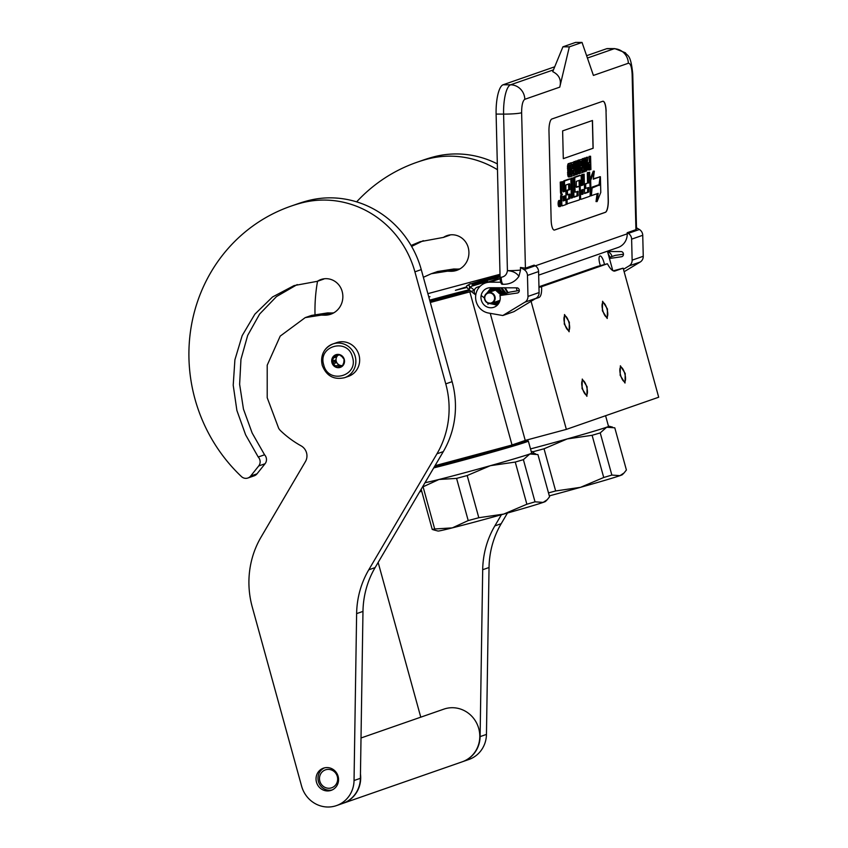 <?xml version="1.0" encoding="UTF-8"?>
<svg xmlns="http://www.w3.org/2000/svg" width="848" height="848" viewBox="0 0 848 848"><rect width="100%" height="100%" fill="white"/><g stroke="black" fill="none" stroke-linecap="round" stroke-linejoin="round"><path stroke-width="1.27" d="M428.749 296.832L429.978 296.683L428.844 297.16M435.024 465.69L512.033 445.02L525.241 440.419L566.358 429.385L658.695 397.224L623.153 268.169L613.252 270.83M500.023 274.286L427.869 293.652M612.775 270.576L607.433 251.188M568.764 330.254A7.367 2.215 75 0 0 568.923 322.505A7.367 2.215 75 0 0 564.906 316.039A7.367 2.215 75 0 0 564.853 316.05A7.367 2.215 75 0 0 564.694 323.809A7.367 2.215 75 0 0 568.722 330.264A7.367 2.215 75 0 0 568.764 330.254M586.54 394.776A7.367 2.215 75 0 0 586.699 387.027A7.367 2.215 75 0 0 582.671 380.572A7.367 2.215 75 0 0 582.629 380.582A7.367 2.215 75 0 0 582.47 388.331A7.367 2.215 75 0 0 586.498 394.797A7.367 2.215 75 0 0 586.54 394.776M606.871 316.982A7.367 2.215 75 0 0 607.03 309.234A7.367 2.215 75 0 0 603.013 302.768A7.367 2.215 75 0 0 602.96 302.789A7.367 2.215 75 0 0 602.801 310.538A7.367 2.215 75 0 0 606.829 316.993A7.367 2.215 75 0 0 606.871 316.982M624.647 381.505A7.367 2.215 75 0 0 624.806 373.756A7.367 2.215 75 0 0 620.778 367.301A7.367 2.215 75 0 0 620.736 367.311A7.367 2.215 75 0 0 620.577 375.06A7.367 2.215 75 0 0 624.605 381.526A7.367 2.215 75 0 0 624.647 381.505M566.358 429.385L531.071 301.294M623.153 268.169L614.8 271.063M535.194 298.803L538.872 297.521A22.313 6.71 75 0 0 541.554 286.688L607.422 263.749A22.313 6.71 75 0 0 614.938 271.031A22.313 6.71 75 0 0 615.086 270.978M517.142 290.79L516.326 287.843M525.241 440.419L490.239 313.347M512.033 445.02L469.845 291.871L474.361 290.302M469.845 291.871L430.307 302.482M469.124 289.857A41.51 0.869 -15.4 0 0 429.671 300.181M430.137 301.846A41.51 0.869 -15.4 0 0 469.771 290.355M471.944 286.115L487.695 281.419L472.431 285.257M466.718 286.847L455.418 290.302L466.888 287.493M500.044 275.218A41.51 0.869 -15.4 0 0 471.509 283.645M472.135 284.122A41.51 0.869 -15.4 0 0 500.087 276.967M604.423 264.555A7.25 2.184 75 0 0 599.96 255.979A7.25 2.184 75 0 0 599.918 256.001A7.25 2.184 75 0 0 600.405 265.636M538.957 286.772L597.14 266.505L607.422 263.749M541.554 286.688L538.968 287.387M462.436 292.645A40.386 0.848 -15.4 0 0 429.978 301.273M479.756 282.299A39.718 0.827 164.6 0 1 500.066 276.406A40.386 0.848 -15.4 0 0 479.321 282.405M602.377 310.771L602.599 301.263L607.454 309.001L607.232 318.498L602.377 310.771M625.23 373.523L625.008 383.031L620.153 375.293L620.376 365.785L625.23 373.523M564.27 324.031L564.503 314.534L569.347 322.272L569.125 331.769L564.27 324.031M587.123 386.794L586.901 396.302L582.046 388.564L582.269 379.056L587.123 386.794M359.001 355.079A17.85 17.024 70.8 0 1 348.433 376.353L344.617 377.678A17.85 17.024 70.8 0 0 355.195 356.404A17.85 17.024 70.8 0 0 332.882 343.959L336.688 342.634A17.85 17.024 -109.2 0 1 359.001 355.079M352.503 357.178C358.746 376.364 328.187 384.568 323.724 364.905C317.491 345.719 348.04 337.515 352.503 357.178M331.95 362.7A6.699 6.381 70.8 0 1 336.338 354.591A6.699 6.381 70.8 0 1 344.277 359.382A6.699 6.381 70.8 0 1 339.889 367.491A6.699 6.381 70.8 0 1 331.95 362.7M332.808 360.983A5.798 5.533 -109.2 0 1 333.55 357.93L333.741 356.436L335.416 355.969A5.798 5.533 -109.2 0 1 338.352 355.185L339.677 354.846L340.981 355.937A5.798 5.533 -109.2 0 1 343.175 358.206L344.118 359.425L343.928 360.919A5.798 5.533 70.8 0 1 343.196 363.972L342.634 365.594L341.32 365.933A5.798 5.533 70.8 0 1 338.384 366.728L336.698 367.184L335.755 365.965A5.798 5.533 70.8 0 1 333.561 363.697L332.257 362.605L332.808 360.983L335.416 360.082L335.045 361.64L336.168 362.796A5.798 5.533 70.8 0 1 335.416 360.082M332.257 362.605L335.045 361.64M333.55 357.93L336.147 357.019A5.798 5.533 70.8 0 1 337.822 355.195M335.416 355.969L337.589 355.217M338.172 355.174A5.798 5.533 -109.2 0 0 336.264 361.259A5.798 5.533 70.8 0 0 342.391 365.562M336.497 355.598L336.147 357.019M341.32 365.933L342.687 365.456M338.384 366.728L340.991 365.817A5.798 5.533 70.8 0 1 338.363 365.064L339.486 366.219L340.991 365.817M335.755 365.965L338.363 365.064M333.561 363.697L336.168 362.796M336.698 367.184L339.486 366.219M490.091 292.963A5.13 4.897 -109.2 0 0 484.77 297.447A5.13 4.897 -109.2 0 0 489.243 303.107A5.13 4.897 70.8 0 0 494.575 298.634A5.13 4.897 70.8 0 0 490.091 292.963M491.628 303.266A5.576 5.321 70.8 0 0 490.261 292.475A5.576 5.321 -109.2 0 0 484.494 298.56A5.576 5.321 -109.2 0 0 489.338 303.51A5.576 5.321 70.8 0 0 491.628 303.266L499.949 300.372M507.189 291.67A5.798 5.533 70.8 0 1 507.528 292.889L504.539 287.79M608.398 254.676L609.511 257.379M608.005 253.266L610.041 257.188M518.923 276.363C516.633 272.918 512.796 271.021 507.411 270.65A14.501 1.399 -1.4 0 0 520.513 270.099L518.923 276.363C515.086 281.801 509.807 284.44 503.097 284.271L502.027 284.271A7.812 2.226 -89.7 0 1 500.087 277.285L496.112 114.077A26.776 7.653 -89.7 0 1 503.087 84.779L554.656 66.812M496.112 114.077L503.595 114.109L507.411 270.65C506.903 274.466 504.814 276.681 501.157 277.285C501.338 281.218 501.974 283.55 503.097 284.271M586.604 55.692L606.606 48.728A26.776 7.653 -89.7 0 1 607.369 48.59L614.853 48.622A26.776 7.653 -89.7 0 0 614.09 48.76A14.501 13.833 70.8 0 1 628.336 63.25C630.477 63.24 631.739 66.907 632.131 74.253L635.926 229.681L627.191 232.723L628.273 233.37A6.699 6.381 -109.2 0 1 631.622 239.157L632.131 260.145A6.699 6.381 -109.2 0 1 629.068 265.901L623.46 269.293M520.513 270.099L520.449 267.459L525.421 268.169L534.145 265.127L535.236 265.774A6.699 6.381 70.8 0 1 538.586 271.551L539.095 292.549A6.699 6.381 70.8 0 1 536.031 298.305L513.899 311.661L502.79 315.53L488.533 313.039A15.624 14.893 70.8 0 1 475.696 298.909A15.624 14.893 70.8 0 1 485.459 282.967A15.624 14.893 70.8 0 1 490.208 282.172L500.765 282.225M538.671 275.134L618.086 247.478A14.501 13.833 -109.2 0 0 627.213 233.836L627.191 232.723M609.447 258.492L621.478 256.753A2.459 2.343 70.8 0 0 623.439 254.347L623.428 254.029A2.459 2.343 70.8 0 0 621.022 251.57L607.518 251.517M499.917 295.539L517.322 293.026A2.459 2.343 70.8 0 0 519.283 290.62L519.273 290.292A2.459 2.343 70.8 0 0 516.867 287.843L490.345 287.726A10.038 9.572 -109.2 0 0 481.547 300.87A10.038 9.572 -109.2 0 0 499.917 295.539L509.765 292.115L519.283 290.482M485.459 282.967L495.296 279.543A15.624 14.893 70.8 0 1 500.055 278.748L500.172 278.748M520.449 267.459L524.117 269.643A6.699 6.381 -109.2 0 1 527.467 275.43L527.975 296.418A6.699 6.381 -109.2 0 1 524.912 302.174L502.79 315.53M609.171 257.495L615.192 255.396L623.439 254.209M636.488 227.773L639.392 229.501A6.699 6.381 70.8 0 1 642.742 235.288L643.25 256.276A6.699 6.381 70.8 0 1 640.187 262.032L624.128 271.731M606.129 111.3A11.162 3.191 90.3 0 0 603.013 101.241A11.162 3.191 90.3 0 0 602.684 101.294L551.878 118.996A11.162 3.191 90.3 0 0 548.974 131.196L551.147 220.024A11.162 3.191 90.3 0 0 554.263 230.073A11.162 3.191 90.3 0 0 554.592 230.02L605.398 212.329A11.162 3.191 90.3 0 0 608.302 200.117L606.023 111.289A11.162 3.191 90.3 0 0 602.96 101.241M569.337 46.852L562.924 46.82L552.726 71.645C559.267 74.91 561.609 80.072 559.754 87.143L569.337 46.852L582.035 42.432L593.409 75.419L628.336 63.25M632.131 74.253A14.501 1.399 178.6 0 0 632.735 73.84L636.519 228.918L635.926 229.681M554.21 230.073A11.162 3.191 90.3 0 0 554.486 230.02L605.292 212.318A11.162 3.191 90.3 0 0 608.196 200.117L606.023 111.289M582.035 42.432L575.622 42.4L562.924 46.82M560.083 200.467L559.012 200.467A3.085 0.88 90.3 0 0 558.122 203.849A3.085 0.88 90.3 0 0 558.98 206.626L560.051 206.626A3.085 0.88 90.3 0 0 560.941 203.244A3.085 0.88 90.3 0 0 560.083 200.467A3.085 0.88 90.3 0 0 559.192 203.849A3.085 0.88 90.3 0 0 560.051 206.626M560.857 204.898A1.919 0.551 90.3 0 0 561.312 205.82A1.919 0.551 90.3 0 0 561.376 205.81L562.33 205.81M561.323 194.362A2.851 0.816 90.3 0 0 560.613 197.467L560.719 201.432M569.358 178.97A1.919 0.551 90.3 0 0 569.305 178.96A1.919 0.551 90.3 0 0 569.252 178.97L563.931 180.825A1.919 0.551 90.3 0 0 563.422 182.924L563.634 191.404L564.704 191.404L563.411 191.86A1.919 0.551 -89.7 0 1 563.348 191.871A1.919 0.551 -89.7 0 1 562.818 190.143L562.606 181.652L560.242 182.108L560.475 191.786A2.851 0.816 90.3 0 0 561.281 194.362A2.851 0.816 90.3 0 0 561.365 194.34L562.266 194.351M563.634 191.404L563.072 191.595M568.86 194.436L568.754 198.665L565.987 199.63L566.093 204.156L579.173 199.98A1.919 0.551 90.3 0 0 579.672 197.881L579.438 188.203A1.919 0.551 90.3 0 0 578.898 186.475A1.919 0.551 90.3 0 0 578.845 186.486L576.428 187.323L576.227 186.677L576.311 181.366L579.968 180.094L580.583 197.563A1.919 0.551 90.3 0 0 581.124 199.291A1.919 0.551 90.3 0 0 581.177 199.291L589.689 196.323A1.919 0.551 90.3 0 0 590.197 194.224L589.657 172.239L587.293 172.685L587.547 183.073L584.569 184.111L584.685 188.553L588.724 187.525L588.629 192.125L584.611 193.524L584.134 174.158L581.77 174.603L582.025 185.002L583.095 185.002L581.389 185.595L581.187 177.115A1.919 0.551 90.3 0 0 580.647 175.388A1.919 0.551 90.3 0 0 580.594 175.398L575.273 177.243A1.919 0.551 90.3 0 0 574.774 179.341L575.039 190.355A1.919 0.551 90.3 0 0 575.58 192.093A1.919 0.551 90.3 0 0 575.633 192.083L577.976 191.266L578.071 195.803L573.926 197.245L573.46 177.879L571.086 178.324L571.329 197.775M577.075 191.574L577 195.793L573.916 196.863M579.64 175.388A1.919 0.551 90.3 0 0 579.576 175.377A1.919 0.551 90.3 0 0 579.523 175.388L574.202 177.243A1.919 0.551 90.3 0 0 573.704 179.341L573.969 190.355A1.919 0.551 90.3 0 0 574.509 192.083A1.919 0.551 90.3 0 0 574.562 192.072L575.527 192.083M582.025 185.002L581.389 185.224M587.664 187.896L587.558 192.114L584.601 193.153M579.64 198.644A1.919 0.551 90.3 0 0 580.053 199.291A1.919 0.551 90.3 0 0 580.106 199.28L581.071 199.291M579.067 180.401L579.258 186.952M577.88 186.475A1.919 0.551 90.3 0 0 577.827 186.465A1.919 0.551 90.3 0 0 577.774 186.475L576.269 187.005M568.584 184.058L568.743 189.623L566.347 190.461L566.464 194.892L569.92 194.065L570.015 197.891L569.824 198.676L567.058 199.63L567.164 204.167M598.232 184.97L592.148 187.588M597.066 193.757L596.027 201.58L597.098 201.58L600.787 192.39L600.405 176.713L599.324 176.808M590.007 195.846L591.056 195.846L592.222 187.069L599.07 184.684L600.119 176.808L593.335 178.801M600.119 176.808L593.282 179.193L594.353 171.158L593.282 171.148L589.837 179.712M590.579 156.244L589.137 156.361L589.286 162.318L587.876 163.092L587.494 165.233L588.046 169.897L590.908 169.568L590.579 156.244L590.356 162.318L588.947 163.102L588.565 165.233L589.424 170.077M585.714 157.929L584.272 158.057L585.586 171.042L586.657 171.042L587.812 157.209L587.272 160.823L586.042 161.247L585.343 158.067L586.657 171.042M587.812 157.209L586.371 157.325L586.01 160.887M584.145 170.141L585.141 170.141L584.155 170.48L583.869 158.576L582.799 158.576L582.3 170.755M579.629 173.31L582.343 172.547L582.025 159.223L578.739 160.166M580.785 167.66L580.869 170.967L579.587 171.413M580.636 161.417L580.732 165.583L579.449 166.028M577.446 170.31L578.018 173.67L579.64 173.49L579.311 160.166L577.87 160.293L577.965 164.279M577.87 160.293L578.94 160.293L579.226 171.911L577.403 160.834L575.781 161.014L576.078 173.098M575.654 173.098L576.651 173.098L575.665 173.437L575.368 161.533L574.297 161.533L573.799 173.713M571.139 176.267L573.852 175.504L573.524 162.18L570.238 163.123M572.283 170.618L572.368 173.925L571.086 174.37M572.135 164.374L572.241 168.54L570.958 168.985M570.81 163.123L568.266 163.632L567.513 165.901L568.022 176.299L568.595 176.956L571.139 176.448L570.81 163.123L569.337 163.643L568.584 165.901L568.658 174.169L569.665 176.956M563.305 158.64L593.155 148.252L592.476 120.49L562.627 130.889L563.305 158.64L593.049 148.252L592.37 120.533M560.242 182.108L561.312 182.108L561.546 191.786A2.851 0.816 90.3 0 0 562.351 194.362A2.851 0.816 90.3 0 0 562.425 194.351A2.851 0.816 90.3 0 0 561.683 197.478L561.853 204.092A1.919 0.551 90.3 0 0 562.383 205.82A1.919 0.551 90.3 0 0 562.436 205.81L566.082 204.538L565.817 185.023L569.485 183.74L569.686 184.387L569.814 189.634L567.418 190.461L567.535 194.902M562.606 181.652L561.312 182.108M571.563 197.69L572.633 197.69L571.34 198.146L570.905 180.688A1.919 0.551 90.3 0 0 570.375 178.96A1.919 0.551 90.3 0 0 570.322 178.97L564.991 180.825A1.919 0.551 90.3 0 0 564.492 182.924L564.704 191.404M571.086 178.324L572.156 178.334L572.633 197.69M573.46 177.879L572.156 178.334M581.77 174.603L582.841 174.614L583.095 185.002M584.134 174.158L582.841 174.614M584.569 184.111L585.639 184.111L585.745 188.553M587.547 183.073L585.639 184.111M587.293 172.685L588.364 172.685L588.618 183.083M589.657 172.239L588.364 172.685M565.987 199.63L567.058 199.63M566.347 190.461L567.418 190.461M568.743 189.623L569.814 189.634M591.067 195.75L598.19 193.365L597.098 201.58M592.116 187.874L591.342 195.75M598.169 185.489L592.381 187.885M600.405 176.713L599.239 185.5M589.858 180.295L590.674 180.306L591.056 195.846M594.353 171.158L590.674 180.306M588.046 169.897L589.116 169.897M587.781 169.134L588.841 169.134M587.558 168.063L588.629 168.063M587.484 167.236L588.554 167.236M587.452 166.102L588.523 166.102M587.494 165.233L588.565 165.233M587.653 164.035L588.724 164.035M587.876 163.092L588.947 163.102M588.173 162.699L589.243 162.71M589.286 162.318L590.356 162.318M589.137 156.361L590.208 156.371M584.272 158.057L585.343 158.067M586.212 160.813L587.272 160.823M586.371 157.325L587.441 157.336M582.343 172.367L585.173 171.561L585.141 170.141M582.311 170.957L582.841 172.377M582.724 170.607L583.784 170.607L582.799 170.957M582.428 158.703L583.498 158.703L583.784 170.607M579.354 161.692L581.696 161.046L581.802 165.583L580.202 166.144L580.244 167.84L581.845 167.289L581.929 170.967L580.085 171.614L580.127 173.321M578.739 159.986L579.799 159.996L579.841 161.692M582.025 159.223L579.799 159.996M580.869 170.967L581.929 170.967M579.502 167.84L580.244 167.84M579.46 166.144L580.202 166.144M580.732 165.583L581.802 165.583M576.672 174.338L577.541 174.211L577.265 162.88L579.078 173.681M575.781 161.014L576.852 161.025L577.17 174.349M577.403 160.834L576.852 161.025M573.842 175.324L576.682 174.518L576.651 173.098M573.81 173.914L574.34 175.335M574.223 173.564L575.294 173.575L574.308 173.914M573.937 161.661L574.997 161.661L575.294 173.575M570.852 164.65L573.195 164.014L573.301 168.54L571.7 169.102L571.743 170.808L573.343 170.247L573.439 173.935L571.594 174.571L571.637 176.278M570.238 162.943L571.308 162.954L571.351 164.65M573.524 162.18L571.308 162.954M572.368 173.925L573.439 173.935M571.001 170.798L571.743 170.808M570.958 169.102L571.7 169.102M572.241 168.54L573.301 168.54M568.277 176.776L569.347 176.787M568.022 176.299L569.082 176.299M567.747 175.25L568.817 175.26M567.588 174.158L568.658 174.169M567.492 172.759L568.563 172.769M567.397 168.508L568.457 168.519M567.418 167.077L568.489 167.077M567.513 165.901L568.584 165.901M567.736 164.682L568.807 164.682M567.969 164.024L569.04 164.024M568.266 163.632L569.337 163.643M559.818 205.916L559.616 201.644L560.009 203.414L560.38 201.379L560.486 205.682L559.797 205.916M562.966 196.492L564.81 195.846L564.927 200.382L563.263 200.955L562.966 196.492M581.505 190.037L583.201 189.443L583.106 194.044L581.813 194.499L581.505 190.037M590.399 164.024L590.505 168.275L589.328 168.678L589.053 164.777L590.399 164.024M586.138 162.36L587.24 161.979L586.88 169.823L586.138 162.36M569.623 175.26L568.87 167.236L569.379 165.339L570.481 164.957L570.725 174.879L569.623 175.26M559.722 205.682L560.486 205.682M563.75 196.217L563.856 200.372L564.927 200.382M563.856 200.372L563.093 200.637M582.141 189.814L582.226 193.259L583.297 193.259M581.633 194.181L582.226 193.259M589.339 164.395L589.434 168.275L590.505 168.275M569.421 165.318L569.655 174.868L570.725 174.879M559.934 204.262L559.987 205.121L560.274 204.145L559.68 204.262M559.691 204.145L560.274 204.145M470.269 287.08L472.188 285.861C472.484 283.815 471.721 283.232 469.898 284.112M489.974 303.542L499.101 302.641M501.518 294.987L495.115 288.723L487.727 292.814M491.766 303.213L499.313 302.217M501.857 294.86L496.101 288.967L489.105 292.327M493.144 302.736L499.451 301.888M502.228 294.733L497.013 289.136L490.335 291.903M494.342 302.323L499.525 301.708M502.694 294.574L497.818 289.157L491.342 291.553M495.274 301.994L499.536 301.676M503.299 294.362L495.932 288.85M494.988 289.094L492.073 291.299M495.9 301.771L499.387 301.793M504.062 294.097L497.638 288.394M494.204 289.422L492.518 291.14M496.271 301.644L499.419 301.92M505.016 293.768L496.79 288.023M493.663 289.846L492.752 291.055M496.472 301.581L499.133 302.111M506.118 293.376L501.815 287.779M493.547 288.998C495.084 290.323 495.073 290.663 493.483 290.027M488.384 303.33C487.547 304.665 487.78 304.538 489.084 302.948C487.78 304.538 487.547 304.665 488.384 303.33C487.547 304.665 487.78 304.538 489.084 302.948C487.78 304.538 487.547 304.665 488.384 303.33L499.334 302.164M501.062 295.136L493.525 288.32L485.681 294.32M488.978 303.457L498.052 304.262M502.387 294.68L495.889 287.748M492.147 287.737L486.169 293.8M489.709 303.542L497.352 305.036M503.68 294.224L498.804 287.758M491.098 287.758L486.805 293.302M490.536 303.51L497.129 305.248M504.878 293.811L500.818 287.769M493.451 287.737L491.045 291.659M495.009 302.089L498.656 303.425M508.1 292.687L505.228 287.79M607.624 251.867A5.576 5.321 70.8 0 1 610.062 253.128A5.576 5.321 -109.2 0 1 611.927 256.531M489.455 279.798A26.892 0.562 164.6 0 1 500.076 276.702M548.497 492.889A61.363 1.283 164.6 0 0 550.278 492.412A61.363 1.283 164.6 0 0 555.652 490.96L580.541 487.324L603.723 477.488A61.363 1.283 -15.4 0 0 611.853 475.071L619.973 475.654A55.788 1.166 -15.4 0 1 580.541 487.324A55.788 1.166 164.6 0 1 552.726 494.967A55.788 1.166 164.6 0 1 549.313 495.879M605.589 415.721L608.514 426.374A55.226 1.155 -15.4 0 1 539.551 446.514A55.226 1.155 164.6 0 1 530.509 448.921A55.788 1.166 -15.4 0 0 567.217 438.935A55.788 1.166 -15.4 0 0 606.638 427.254L606.67 427.244A55.788 1.166 -15.4 0 0 609.012 426.194A55.788 1.166 -15.4 0 0 608.472 426.215M603.723 477.488L592.105 435.3L567.217 438.935L544.034 448.783A61.363 1.283 164.6 0 1 533.434 451.624L531.208 451.443M592.105 435.3A61.363 1.283 -15.4 0 0 600.236 432.893L606.638 427.254M619.973 475.654L624.054 472.961L626.407 470.004L614.789 427.816L606.67 427.244M611.853 475.071L600.236 432.893M620.005 475.643A55.788 1.166 -15.4 0 0 622.358 474.668L624.011 472.993M533.933 453.415L533.434 451.624M555.652 490.96L544.034 448.783M429.978 301.284A39.718 0.827 164.6 0 1 443.896 297.489A39.718 0.827 -15.4 0 1 462.001 292.783M452.387 295.602A26.892 0.562 -15.4 0 0 440.25 298.761A26.892 0.562 164.6 0 0 430.053 301.549M468.213 520.566A61.363 1.283 164.6 0 0 473.428 519.177A61.363 1.283 164.6 0 0 478.813 517.725L503.701 514.089L526.873 504.242A61.363 1.283 -15.4 0 0 535.014 501.836L543.155 502.398A55.788 1.166 -15.4 0 1 503.701 514.089A55.788 1.166 164.6 0 1 475.876 521.721A55.788 1.166 164.6 0 1 452.313 527.88L468.213 520.566L456.584 478.389L438.978 479.48A55.788 1.166 164.6 0 1 425.049 482.65M524.742 440.589A54.113 1.134 -15.4 0 1 526.958 440.292A54.113 1.134 -15.4 0 1 459.404 460.04A54.113 1.134 164.6 0 1 434.536 466.517M526.958 440.292L528.336 441.066A55.226 1.155 -15.4 0 0 528.336 441.066A55.226 1.155 -15.4 0 1 459.383 461.227A55.226 1.155 164.6 0 1 433.72 467.905M528.346 441.087L531.664 453.139A55.226 1.155 -15.4 0 1 462.701 473.279A55.226 1.155 164.6 0 1 425.177 482.47L425.166 482.448M434.515 530.127L438.013 531.039A55.788 1.166 164.6 0 0 452.313 527.88L434.695 528.982L423.078 486.794L438.978 479.48A55.788 1.166 -15.4 0 0 490.367 465.69A55.788 1.166 -15.4 0 0 529.799 454.019L529.83 454.009A55.788 1.166 -15.4 0 0 532.162 452.959A55.788 1.166 -15.4 0 0 531.622 452.98M434.197 530.053L432.236 529.417L421.17 489.254M423.078 486.794A61.363 1.283 164.6 0 1 422.548 486.9M526.873 504.242L515.255 462.065L490.367 465.69L467.184 475.537A61.363 1.283 164.6 0 1 456.584 478.389M515.255 462.065A61.363 1.283 -15.4 0 0 523.386 459.648L529.799 454.019M547.161 499.758L545.518 501.433A55.788 1.166 -15.4 0 1 543.155 502.398L547.204 499.726L549.568 496.769L537.939 454.581L529.83 454.009M535.014 501.836L523.386 459.648M434.695 528.982A61.363 1.283 164.6 0 1 432.236 529.417M478.813 517.725L467.184 475.537M419.643 491.851A25.323 0.53 -15.4 0 0 421.732 491.289M337.303 776.471A9.487 9.042 -109.2 0 0 326.056 769.677A9.487 9.042 -109.2 0 0 319.834 781.156A9.487 9.042 70.8 0 0 331.091 787.962A9.487 9.042 70.8 0 0 337.303 776.471M324.583 767.832A11.713 11.172 -109.2 0 0 318.413 781.485A11.713 11.172 70.8 0 0 332.268 789.901M360.453 773.938A27.899 26.595 70.8 0 1 343.143 803.279A27.899 26.595 70.8 0 1 342.984 803.332M343.143 803.279L462.224 761.811A27.899 26.595 70.8 0 0 478.749 728.57A27.899 26.595 -109.2 0 0 443.875 709.129L361.015 737.983M450.299 234.864A16.96 16.176 70.8 0 0 449.79 235.203L443.44 237.408A16.96 16.176 70.8 0 1 447.002 235.627A16.96 16.176 70.8 0 1 448.073 235.299A16.96 16.176 70.8 0 1 468.202 247.446A19.186 18.296 70.8 0 1 456.839 270.321A19.186 18.296 70.8 0 1 450.627 271.286L447.415 271.201L453.765 268.996L456.977 269.07A19.186 18.296 70.8 0 0 459.902 268.901M411.068 245.485L420.12 241.701L443.44 237.408M423.364 277.296L431.293 273.724L447.415 271.201M378.155 562.447A89.263 85.107 -109.2 0 0 378.335 563.114L420.767 717.175M501.412 514.736L494.84 525.898A89.263 85.107 70.8 0 0 482.692 569.718L480.106 736.626A27.899 26.595 70.8 0 1 462.542 761.695A27.899 26.595 70.8 0 1 462.383 761.758M356.637 201.866A161.788 154.262 70.8 0 1 416.856 162.307A161.788 154.262 70.8 0 1 427.106 159.148A95.951 91.499 70.8 0 1 497.469 169.717M315.011 314.354A161.788 154.262 70.8 0 1 317.534 281.26M423.3 240.673L411.619 246.429M431.293 273.724L437.642 271.508L453.765 268.996M507.454 513.029L501.2 523.693A89.263 85.107 -109.2 0 0 489.042 567.513L486.455 734.41A27.899 26.595 70.8 0 1 468.891 759.49L462.542 761.695M416.856 162.307L423.205 160.092A161.788 154.262 70.8 0 1 433.455 156.944A95.951 91.499 70.8 0 1 497.32 163.876M324.233 278.769A16.96 16.176 70.8 0 0 323.724 279.098L317.364 281.313A16.96 16.176 70.8 0 1 320.936 279.522A16.96 16.176 70.8 0 1 322.007 279.193A16.96 16.176 70.8 0 1 342.136 291.352A19.186 18.296 70.8 0 1 330.773 314.216A19.186 18.296 70.8 0 1 324.551 315.18L321.339 315.106L327.699 312.891L330.911 312.976A19.186 18.296 70.8 0 0 333.836 312.806M297.224 284.568L276.48 296.588L259.658 314.025L247.669 335.416L240.959 359.308L239.624 384.303L243.45 409.086L252.163 433.031L264.565 454.793A6.699 6.381 70.8 0 1 265.064 463.739L258.714 465.955L250.669 476.035A6.699 6.381 -109.2 0 1 247.881 478.018L254.23 475.802A6.699 6.381 70.8 0 0 257.018 473.82L250.669 476.035M258.714 465.955A6.699 6.381 -109.2 0 0 258.216 456.998L245.623 434.844L236.889 410.453L233.211 385.204L234.907 359.796L242.168 335.638L254.866 314.184L272.515 296.98L294.055 285.596L317.364 281.313M247.881 478.018A6.699 6.381 -109.2 0 1 241.436 476.565A161.788 154.262 70.8 0 1 290.79 206.212L297.139 203.997A161.788 154.262 70.8 0 1 307.389 200.838A95.951 91.499 70.8 0 1 421.255 269.611L452.111 381.664A89.263 85.107 70.8 0 1 443.303 451.602L436.953 453.807L368.774 569.803A89.263 85.107 70.8 0 0 356.626 613.623L354.04 780.52A27.899 26.595 70.8 0 1 336.476 805.6A27.899 26.595 70.8 0 1 301.602 786.149L252.259 607.02A89.263 85.107 -109.2 0 1 261.078 537.081L305.439 461.588A11.162 10.642 70.8 0 0 301.093 445.847A99.301 94.69 70.8 0 1 280.624 430.763A11.162 10.642 -109.2 0 1 278.685 428.325L267.205 397.701L267.205 365.202L280.211 336.105L305.216 317.618L321.339 315.106M436.953 453.807A89.263 85.107 -109.2 0 0 445.762 383.868L414.905 271.826L421.255 269.611M290.79 206.212A161.788 154.262 70.8 0 1 301.04 203.054A95.951 91.499 70.8 0 1 414.905 271.826M330.423 790.58A11.745 11.204 -109.2 0 0 331.165 790.357A11.745 11.204 -109.2 0 0 338.013 775.962A11.745 11.204 -109.2 0 0 324.18 767.938A11.745 11.204 -109.2 0 0 323.438 768.161A11.745 11.204 -109.2 0 0 316.59 782.556A11.745 11.204 -109.2 0 0 330.423 790.58M265.064 463.739L257.018 473.82M305.216 317.618L311.576 315.414L327.699 312.891M443.303 451.602L375.123 567.588A89.263 85.107 -109.2 0 0 362.976 611.408L360.389 778.316A27.899 26.595 70.8 0 1 342.825 803.385L336.476 805.6M538.872 297.521L536.074 298.273M322.304 365.234A17.85 17.024 70.8 0 1 332.882 343.959C323.851 348.062 320.3 355.174 322.208 365.276C326.374 375.961 333.836 380.095 344.617 377.678M479.374 287.08A4.463 4.251 -109.2 0 0 477.201 287.228A4.463 4.463 0 0 0 475.802 294.85M500.087 277.285L501.157 277.285M525.421 268.169L521.626 112.731A14.501 1.399 -1.4 0 1 503.595 114.109A26.776 7.653 -89.7 0 1 510.57 84.811L503.087 84.779M606.606 48.728L614.09 48.76L587.42 58.046M521.626 112.731C521.647 105.247 522.718 100.764 524.817 99.301A14.501 13.833 70.8 0 0 510.57 84.811L553.384 69.896M490.208 282.172L500.055 278.748M535.236 265.774L524.117 269.643M627.213 233.836L535.332 265.837M524.817 99.301L559.754 87.143M640.187 262.032L629.068 265.901M643.25 256.276L632.131 260.145M642.742 235.288L631.622 239.157M639.392 229.501L628.273 233.37M621.478 256.753L622.284 256.478M538.586 271.551L527.467 275.43M539.095 292.549L527.975 296.418M536.031 298.305L524.912 302.174M517.322 293.026L518.128 292.751M560.931 204.082L561.853 204.092M560.613 197.467L561.683 197.478M560.475 191.786L561.546 191.786M563.422 182.924L564.492 182.924M563.931 180.825L564.991 180.825M569.252 178.97L570.322 178.97M577 195.793L578.071 195.803M577.181 195.019L578.251 195.019M577.106 191.902L578.177 191.913M573.969 190.355L575.039 190.355M573.704 179.341L574.774 179.341M574.202 177.243L575.273 177.243M579.523 175.388L580.594 175.398M587.558 192.114L588.629 192.125M587.749 191.341L588.819 191.341M579.661 197.563L580.583 197.563M579.099 180.73L580.17 180.73M577.774 186.475L578.845 186.486M568.754 198.665L569.824 198.676M568.944 197.881L570.015 197.891M568.616 184.387L569.686 184.387M582.046 194.044L583.106 194.044M469.4 287.419C469.697 285.363 468.933 284.78 467.11 285.659L470.333 283.72M469.315 288.638C468.478 289.974 468.711 289.846 470.004 288.246C470.841 286.91 470.608 287.037 469.315 288.638M523.025 441.236L507.411 446.525L434.611 466.379M450.627 271.286L456.977 269.07M480.106 736.626L486.455 734.41M482.692 569.718L489.042 567.513M494.84 525.898L501.2 523.693M427.106 159.148L433.455 156.944M264.565 454.793L258.216 456.998M324.551 315.18L330.911 312.976M354.04 780.52L360.389 778.316M356.626 613.623L362.976 611.408M368.774 569.803L375.123 567.588M452.111 381.664L445.762 383.868M301.04 203.054L307.389 200.838M487.96 292.73L497.511 289.401M632.735 73.84C630.689 53.71 627.552 56.445 625.4 52.777L614.853 48.622M480.244 286.168L477.201 287.228M562.383 205.82L561.312 205.82M562.351 194.362L561.281 194.362M570.375 178.96L569.305 178.96M575.58 192.093L574.509 192.083M580.647 175.388L579.576 175.377M581.124 199.291L580.053 199.291M578.898 186.475L577.827 186.465M475.781 294.987L468.774 289.592C466.57 287.271 465.987 285.988 467.025 285.744L467.545 285.278M474.371 290.239L469.538 286.317L469.368 287.44M484.452 298.008L481.155 295.464M609.012 426.194L612.51 427.106M532.162 452.959L535.66 453.871"/></g></svg>
